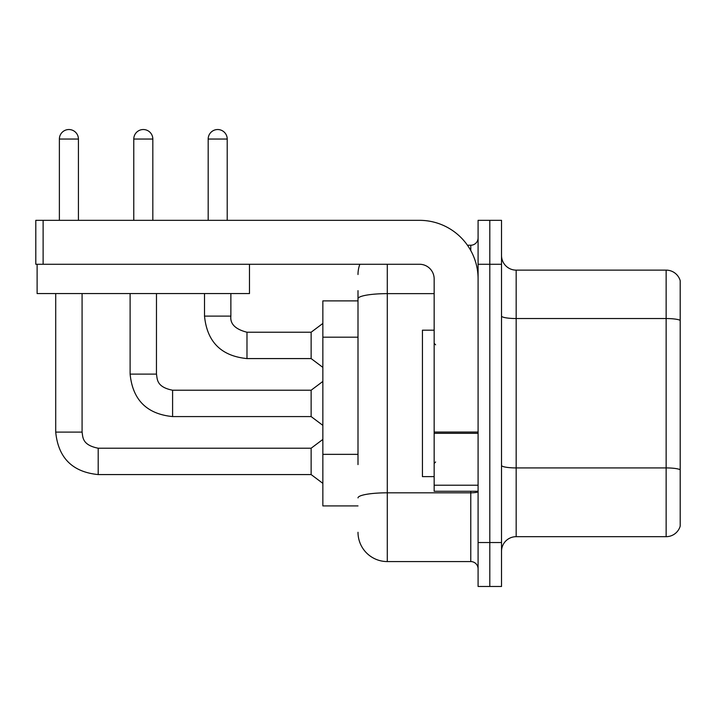 <?xml version="1.0" encoding="UTF-8"?>
<svg xmlns="http://www.w3.org/2000/svg" width="716" height="716" viewBox="0 0 716 716"><rect width="100%" height="100%" fill="white"/><g stroke="black" fill="none" stroke-linecap="round" stroke-linejoin="round"><path stroke-width="1.07" d="M358 326.935L358 290.633L358 300.881L322.853 300.881L322.853 505.917L358 505.917M501.522 551.32A14.642 14.642 0 0 1 516.173 536.678L666.14 536.678L666.14 270.129L516.173 270.129A14.642 14.642 0 0 1 501.522 255.478A14.642 14.642 0 0 0 516.173 270.129L516.173 536.678M489.807 542.531L489.807 586.467L501.522 586.467L501.522 542.531L489.807 542.531L489.807 586.467L478.091 586.467L478.091 542.531L489.807 542.531L489.807 264.267L489.807 542.531M478.091 542.531L478.091 220.331L489.807 220.331L489.807 264.267L489.807 220.331L501.522 220.331L501.522 542.531M680.2 280.672A14.642 14.642 0 0 0 666.14 270.129A14.642 14.642 0 0 1 680.2 280.672L680.2 526.126A14.642 14.642 0 0 1 666.14 536.678M680.2 320.571L680.2 469.75A14.642 2.542 180 0 0 666.14 467.924L516.173 467.924A14.642 2.542 -0 0 1 501.522 465.373M358 464.603L358 290.633M387.293 264.267L387.293 561.568L470.77 561.568L470.77 491.274M467.441 245.23L470.77 245.23A7.321 7.321 0 0 0 478.091 237.909M478.091 568.898A7.321 7.321 0 0 0 470.77 561.568M358 274.523A29.293 29.293 0 0 1 359.853 264.267M387.293 561.568A29.293 29.293 0 0 1 358 532.283M434.156 330.174L422.44 330.174L422.44 476.632L434.156 476.632M478.091 491.274L434.156 491.274L434.156 432.052L478.091 432.052M478.091 278.918A58.578 58.578 0 0 0 419.513 220.331L43.121 220.331L43.121 264.267L419.513 264.267A14.642 14.642 0 0 1 434.156 278.918L434.156 432.052M43.121 264.267L35.8 264.267L35.8 220.331L43.121 220.331M249.481 264.267L249.481 293.56L37.116 293.56L37.116 264.267M59.383 220.331L59.383 139.047A9.523 9.523 0 0 1 68.897 129.533A9.523 9.523 0 0 1 78.42 139.047L78.42 220.331M55.714 293.56L55.714 432.106L82.08 432.106C82.975 437.225 82.036 445.003 98.19 448.216L311.138 448.216L311.138 474.574L98.19 474.574L98.19 448.243M82.08 432.106L82.08 293.56M133.776 220.331L133.776 139.047A9.523 9.523 0 0 1 143.298 129.533A9.523 9.523 0 0 1 152.821 139.047L152.821 220.331M172.592 416.578C146.825 414.036 132.666 399.877 130.115 374.11C132.666 399.877 146.825 414.036 172.592 416.578C146.825 414.036 132.666 399.877 130.115 374.11C132.666 399.877 146.825 414.036 172.592 416.578C146.825 414.036 132.666 399.877 130.115 374.11C132.666 399.877 146.825 414.036 172.592 416.578C146.825 414.036 132.666 399.877 130.115 374.11C132.666 399.877 146.825 414.036 172.592 416.578C146.825 414.036 132.666 399.877 130.115 374.11L156.482 374.11C157.368 379.229 156.428 387.007 172.592 390.22L311.138 390.22L311.138 416.578L172.592 416.578L172.592 390.247M208.177 220.331L208.177 139.047A9.523 9.523 0 0 1 217.7 129.533A9.523 9.523 0 0 1 227.214 139.047L227.214 220.331M204.516 293.56L204.516 316.114C207.058 341.881 221.217 356.04 246.984 358.582C221.217 356.04 207.058 341.881 204.516 316.114C207.058 341.881 221.217 356.04 246.984 358.582C221.217 356.04 207.058 341.881 204.516 316.114C207.058 341.881 221.217 356.04 246.984 358.582C221.217 356.04 207.058 341.881 204.516 316.114C207.058 341.881 221.217 356.04 246.984 358.582C221.217 356.04 207.058 341.881 204.516 316.114L230.874 316.114C229.988 323.927 235.358 329.297 246.984 332.224L311.138 332.224L311.138 358.582L246.984 358.582L246.984 332.251M358 337.191L322.853 337.191M358 454.356L322.853 454.356M680.2 320.365A14.642 2.542 180 0 0 666.14 318.539L516.173 318.539A14.642 2.542 0 0 1 501.522 315.998M501.522 264.267L478.091 264.267M478.091 491.543A7.321 1.271 0 0 1 470.77 492.814L387.293 492.814A29.293 5.084 180 0 0 358 497.906M358 298.724A29.293 5.084 180 0 1 387.293 293.641L434.156 293.641M470.77 250.555L470.77 245.23M478.091 433.323L434.156 433.323M434.156 485.224L478.091 485.224M59.383 139.047L78.42 139.047M156.482 293.56L156.455 374.11M133.776 139.047L152.821 139.047M246.984 332.224C235.358 329.297 229.988 323.927 230.874 316.114L230.847 316.114C229.988 323.927 235.358 329.297 246.984 332.224C235.358 329.297 229.988 323.927 230.874 316.114C229.988 323.927 235.358 329.297 246.984 332.224C235.358 329.297 229.988 323.927 230.874 316.114C229.988 323.927 235.358 329.297 246.984 332.224C235.358 329.297 229.988 323.927 230.874 316.114L230.874 293.56M208.177 139.047L227.214 139.047M55.714 432.106C58.264 457.873 72.423 472.032 98.19 474.574C72.423 472.032 58.264 457.873 55.714 432.106C58.264 457.873 72.423 472.032 98.19 474.574C72.423 472.032 58.264 457.873 55.714 432.106C58.264 457.873 72.423 472.032 98.19 474.574C72.423 472.032 58.264 457.873 55.714 432.106C58.264 457.873 72.423 472.032 98.19 474.574C72.423 472.032 58.264 457.873 55.714 432.106C58.264 457.873 72.423 472.032 98.19 474.574M435.623 344.817L434.156 343.358M435.623 461.981L434.156 463.449M311.138 474.574L322.853 483.363M311.138 448.216L322.853 439.427M311.138 416.578L322.853 425.367M130.115 374.11L130.115 293.56M311.138 390.22L322.853 381.431M311.138 358.582L322.853 367.371M311.138 332.224L322.853 323.435"/></g></svg>
